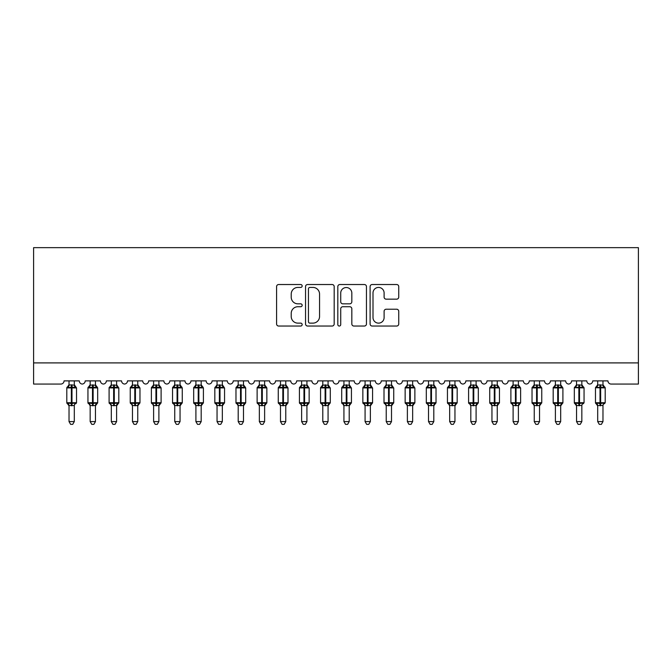 <?xml version="1.0" encoding="UTF-8"?>
<svg xmlns="http://www.w3.org/2000/svg" width="672" height="672" viewBox="0 0 672 672"><rect width="100%" height="100%" fill="white"/><g stroke="black" fill="none" stroke-linecap="round" stroke-linejoin="round"><path stroke-width="1.01" d="M302.165 285.978A1.453 1.453 0 0 0 300.712 284.525L278.662 284.525A2.075 2.075 0 0 0 276.587 286.6L276.587 323.963A2.075 2.075 0 0 0 278.662 326.038L300.712 326.038A1.453 1.453 0 0 0 302.165 324.584A1.453 1.453 0 0 0 300.712 323.131L297.856 323.131A6.644 6.644 0 0 1 291.22 316.495L291.22 313.379A6.644 6.644 0 0 1 297.856 306.734L300.712 306.734A1.453 1.453 0 0 0 302.165 305.281A1.453 1.453 0 0 0 300.712 303.828L297.856 303.828A6.644 6.644 0 0 1 291.22 297.192L291.22 294.076A6.644 6.644 0 0 1 297.856 287.431L300.712 287.431A1.453 1.453 0 0 0 302.165 285.978M396.665 299.158A2.075 2.075 0 0 0 398.74 297.083L398.74 286.6A2.075 2.075 0 0 0 396.665 284.525L372.17 284.525A2.075 2.075 0 0 0 370.096 286.6L370.096 323.963A2.075 2.075 0 0 0 372.17 326.038L396.665 326.038A2.075 2.075 0 0 0 398.74 323.963L398.74 311.304A2.075 2.075 0 0 0 396.665 309.229L386.182 309.229A2.075 2.075 0 0 0 384.107 311.304L384.107 317.579A5.552 5.552 0 0 1 378.554 323.131A5.552 5.552 0 0 1 373.002 317.579L373.002 292.984A5.552 5.552 0 0 1 378.554 287.431A5.552 5.552 0 0 1 384.107 292.984L384.107 297.083A2.075 2.075 0 0 0 386.182 299.158L396.665 299.158M638.4 362.905L638.4 247.657L33.6 247.657L33.6 384.056L60.883 384.056A3.175 3.175 0 0 0 64.05 380.881L79.279 380.881A3.175 3.175 0 0 0 82.236 384.048A3.175 3.175 0 0 0 85.201 380.881L100.422 380.881A3.175 3.175 0 0 0 103.387 384.048A3.175 3.175 0 0 0 106.344 380.881L121.573 380.881A3.175 3.175 0 0 0 124.53 384.048A3.175 3.175 0 0 0 127.495 380.881L142.716 380.881A3.175 3.175 0 0 0 145.681 384.048A3.175 3.175 0 0 0 148.638 380.881L163.867 380.881A3.175 3.175 0 0 0 166.824 384.048A3.175 3.175 0 0 0 169.789 380.881L185.01 380.881A3.175 3.175 0 0 0 187.975 384.048A3.175 3.175 0 0 0 190.932 380.881L206.161 380.881A3.175 3.175 0 0 0 209.118 384.048A3.175 3.175 0 0 0 212.083 380.881L227.304 380.881A3.175 3.175 0 0 0 230.269 384.048A3.175 3.175 0 0 0 233.226 380.881L248.455 380.881A3.175 3.175 0 0 0 251.412 384.048A3.175 3.175 0 0 0 254.377 380.881L269.598 380.881A3.175 3.175 0 0 0 272.563 384.048A3.175 3.175 0 0 0 275.52 380.881L290.749 380.881A3.175 3.175 0 0 0 293.706 384.048A3.175 3.175 0 0 0 296.663 380.881L311.892 380.881A3.175 3.175 0 0 0 314.857 384.048A3.175 3.175 0 0 0 317.814 380.881L333.043 380.881A3.175 3.175 0 0 0 336 384.048A3.175 3.175 0 0 0 338.957 380.881L354.186 380.881A3.175 3.175 0 0 0 357.143 384.048A3.175 3.175 0 0 0 360.108 380.881L375.337 380.881A3.175 3.175 0 0 0 378.294 384.048A3.175 3.175 0 0 0 381.251 380.881L396.48 380.881A3.175 3.175 0 0 0 399.437 384.048A3.175 3.175 0 0 0 402.402 380.881L417.623 380.881A3.175 3.175 0 0 0 420.588 384.048A3.175 3.175 0 0 0 423.545 380.881L438.774 380.881A3.175 3.175 0 0 0 441.731 384.048A3.175 3.175 0 0 0 444.696 380.881L459.917 380.881A3.175 3.175 0 0 0 462.882 384.048A3.175 3.175 0 0 0 465.839 380.881L481.068 380.881A3.175 3.175 0 0 0 484.025 384.048A3.175 3.175 0 0 0 486.99 380.881L502.211 380.881A3.175 3.175 0 0 0 505.176 384.048A3.175 3.175 0 0 0 508.133 380.881L523.362 380.881A3.175 3.175 0 0 0 526.319 384.048A3.175 3.175 0 0 0 529.284 380.881L544.505 380.881A3.175 3.175 0 0 0 547.47 384.048A3.175 3.175 0 0 0 550.427 380.881L565.656 380.881A3.175 3.175 0 0 0 568.613 384.048A3.175 3.175 0 0 0 571.578 380.881L586.799 380.881A3.175 3.175 0 0 0 589.764 384.048A3.175 3.175 0 0 0 592.721 380.881L607.95 380.881A3.175 3.175 0 0 0 611.117 384.056L638.4 384.056L638.4 362.905L33.6 362.905M334.186 286.6A2.075 2.075 0 0 0 332.111 284.525L307.616 284.525A2.075 2.075 0 0 0 305.542 286.6L305.542 323.963A2.075 2.075 0 0 0 307.616 326.038L332.111 326.038A2.075 2.075 0 0 0 334.186 323.963L334.186 286.6M339.889 284.525L364.384 284.525A2.075 2.075 0 0 1 366.458 286.6L366.458 323.963A2.075 2.075 0 0 1 364.384 326.038L353.9 326.038A2.075 2.075 0 0 1 351.826 323.963L351.826 308.809A2.075 2.075 0 0 0 349.751 306.734L342.796 306.734A2.075 2.075 0 0 0 340.721 308.809L340.721 324.584A1.453 1.453 0 0 1 339.268 326.038A1.453 1.453 0 0 1 337.814 324.584L337.814 286.6A2.075 2.075 0 0 1 339.889 284.525M309.901 287.431A1.453 1.453 0 0 0 308.448 288.884L308.448 321.686A1.453 1.453 0 0 0 309.901 323.131L312.908 323.131A6.644 6.644 0 0 0 319.553 316.495L319.553 294.076A6.644 6.644 0 0 0 312.908 287.431L309.901 287.431M351.826 293.093A5.552 5.552 0 0 0 346.273 287.54A5.552 5.552 0 0 0 340.721 293.093L340.721 301.753A2.075 2.075 0 0 0 342.796 303.828L349.751 303.828A2.075 2.075 0 0 0 351.826 301.753L351.826 293.093M74.306 385.073A2.327 2.218 180 0 0 75.533 387.03L75.071 387.71L71.98 386.963L68.25 387.71L67.494 386.921A1.058 1.058 0 0 0 66.797 387.912L66.797 402.721A1.058 1.058 0 0 0 67.494 403.712L68.25 402.923L71.35 403.67L75.071 402.923L75.533 403.603A2.327 2.218 -0 0 0 74.306 405.56L69.023 405.544A2.327 2.218 -0 0 0 67.796 403.603L67.796 403.603M67.796 387.03A2.327 2.218 180 0 0 69.023 385.073L71.35 384.871L71.35 402.721L76.524 402.721L76.524 387.912L66.797 387.912L66.797 402.721L71.35 402.721L71.35 405.762M74.306 405.56L74.306 421.596L69.023 421.596L69.023 405.544M74.306 380.881L74.306 385.182L75.071 387.71M69.023 380.881L69.023 385.09M71.35 384.871L74.306 385.182L74.642 386.518M68.25 387.71L69.023 385.182M68.25 402.923L69.023 405.451M75.071 402.923L74.306 405.451M74.306 421.596L72.719 424.343L70.61 424.343L69.023 421.596M75.835 403.712L76.524 402.721A1.058 1.058 0 0 1 76.474 403.066M95.878 386.072L96.978 386.921A1.058 1.058 0 0 1 97.289 387.097M95.458 385.073A2.327 2.218 180 0 0 96.676 387.03L96.222 387.71L93.131 386.963L89.401 387.71L88.645 386.921A1.058 1.058 0 0 0 87.948 387.912L87.948 402.721A1.058 1.058 0 0 0 88.645 403.712L87.948 402.721L97.675 402.721A1.058 1.058 0 0 1 97.616 403.066M95.458 405.56L90.166 405.544A2.327 2.218 -0 0 0 88.948 403.603L89.401 402.923L92.492 403.67L96.222 402.923L96.676 403.603A2.327 2.218 -0 0 0 95.458 405.56L95.458 421.596L93.87 424.343L91.753 424.343L90.166 421.596L90.166 405.544M116.6 385.073A2.327 2.218 180 0 0 117.827 387.03L117.365 387.71L114.274 386.963L110.544 387.71L109.788 386.921A1.058 1.058 0 0 0 109.091 387.912L109.091 402.721A1.058 1.058 0 0 0 109.788 403.712L109.091 402.721L118.818 402.721A1.058 1.058 0 0 1 118.768 403.066M116.6 405.56L111.317 405.544A2.327 2.218 -0 0 0 110.09 403.603L110.544 402.923L113.644 403.67L117.365 402.923L117.827 403.603A2.327 2.218 -0 0 0 116.6 405.56L116.6 421.596L115.013 424.343L112.904 424.343L111.317 421.596L111.317 405.544M137.752 385.073A2.327 2.218 180 0 0 138.97 387.03L138.516 387.71L135.425 386.963L131.695 387.71L130.939 386.921A1.058 1.058 0 0 0 130.242 387.912L130.242 402.721A1.058 1.058 0 0 0 130.939 403.712L130.242 402.721L139.969 402.721A1.058 1.058 0 0 1 139.91 403.066M137.752 405.56L132.46 405.544A2.327 2.218 -0 0 0 131.242 403.603L131.695 402.923L134.786 403.67L138.516 402.923L138.97 403.603A2.327 2.218 -0 0 0 137.752 405.56L137.752 421.596L136.164 424.343L134.047 424.343L132.46 421.596L132.46 405.544M159.314 386.072L160.423 386.921A1.058 1.058 0 0 1 160.726 387.097M158.894 385.073A2.327 2.218 180 0 0 160.121 387.03L159.659 387.71L156.568 386.963L152.838 387.71L152.082 386.921A1.058 1.058 0 0 0 151.385 387.912L151.385 402.721A1.058 1.058 0 0 0 152.082 403.712L151.385 402.721L161.112 402.721A1.058 1.058 0 0 1 161.062 403.066M158.894 405.56L153.611 405.544A2.327 2.218 -0 0 0 152.384 403.603L152.838 402.923L155.938 403.67L159.659 402.923L160.121 403.603A2.327 2.218 -0 0 0 158.894 405.56L158.894 421.596L157.307 424.343L155.198 424.343L153.611 421.596L153.611 405.544M90.166 405.896L88.948 403.603M96.978 403.712L95.458 405.896L97.675 402.721L97.675 387.912L87.948 387.912L90.166 384.737M90.166 421.596L95.458 421.596M95.458 380.881L95.458 385.182L96.222 387.71M88.948 387.03A2.327 2.218 180 0 0 90.166 385.073L95.458 385.182L95.785 386.518M90.166 380.881L90.166 385.09M89.401 387.71L90.166 385.182M89.401 402.923L90.166 405.451M96.222 402.923L95.458 405.451M111.317 405.896L110.09 403.603M118.129 403.712L116.6 405.896L118.818 402.721L118.818 387.912L109.091 387.912L111.317 384.737M111.317 421.596L116.6 421.596M116.6 380.881L116.6 385.182L117.365 387.71M110.09 387.03A2.327 2.218 180 0 0 111.317 385.073L116.6 385.182L116.936 386.518M111.317 380.881L111.317 385.09M110.544 387.71L111.317 385.182M110.544 402.923L111.317 405.451M117.365 402.923L116.6 405.451M132.46 405.896L131.242 403.603M139.272 403.712L137.752 405.896L139.969 402.721L139.969 387.912L130.242 387.912L132.46 384.737M132.46 421.596L137.752 421.596M137.752 380.881L137.752 385.182L138.516 387.71M131.242 387.03A2.327 2.218 180 0 0 132.46 385.073L137.752 385.182L138.079 386.518M132.46 380.881L132.46 385.09M131.695 387.71L132.46 385.182M131.695 402.923L132.46 405.451M138.516 402.923L137.752 405.451M153.611 405.896L152.384 403.603M160.423 403.712L158.894 405.896L161.112 402.721L161.112 387.912L151.385 387.912L153.611 384.737M153.611 421.596L158.894 421.596M158.894 380.881L158.894 385.182L159.659 387.71M152.384 387.03A2.327 2.218 180 0 0 153.611 385.073L158.894 385.182L159.23 386.518M153.611 380.881L153.611 385.09M152.838 387.71L153.611 385.182M152.838 402.923L153.611 405.451M159.659 402.923L158.894 405.451M180.466 386.072L181.566 386.921A1.058 1.058 0 0 1 181.877 387.097M180.046 385.073A2.327 2.218 180 0 0 181.264 387.03L180.81 387.71L177.719 386.963L173.989 387.71L173.225 386.921A1.058 1.058 0 0 0 172.536 387.912L172.536 402.721A1.058 1.058 0 0 0 173.225 403.712L172.536 402.721L182.263 402.721A1.058 1.058 0 0 1 182.204 403.066M180.046 405.56L174.754 405.544A2.327 2.218 -0 0 0 173.536 403.603L173.989 402.923L177.08 403.67L180.81 402.923L181.264 403.603A2.327 2.218 -0 0 0 180.046 405.56L180.046 421.596L178.458 424.343L176.341 424.343L174.754 421.596L174.754 405.544M174.754 405.896L173.536 403.603M181.566 403.712L180.046 405.896L182.263 402.721L182.263 387.912L172.536 387.912L174.754 384.737M174.754 421.596L180.046 421.596M180.046 380.881L180.046 385.182L180.81 387.71M173.536 387.03A2.327 2.218 180 0 0 174.754 385.073L180.046 385.182L180.373 386.518M174.754 380.881L174.754 385.09M173.989 387.71L174.754 385.182M173.989 402.923L174.754 405.451M180.81 402.923L180.046 405.451M201.608 386.072L202.717 386.921A1.058 1.058 0 0 1 203.02 387.097M201.188 385.073A2.327 2.218 180 0 0 202.406 387.03L201.953 387.71L198.862 386.963L195.132 387.71L194.376 386.921A1.058 1.058 0 0 0 193.679 387.912L193.679 402.721A1.058 1.058 0 0 0 194.376 403.712L193.679 402.721L203.406 402.721A1.058 1.058 0 0 1 203.347 403.066M201.188 405.56L195.905 405.544A2.327 2.218 -0 0 0 194.678 403.603L195.132 402.923L198.232 403.67L201.953 402.923L202.406 403.603A2.327 2.218 -0 0 0 201.188 405.56L201.188 421.596L199.601 424.343L197.492 424.343L195.905 421.596L195.905 405.544M195.905 405.896L194.678 403.603M202.717 403.712L201.188 405.896L203.406 402.721L203.406 387.912L193.679 387.912L195.905 384.737M195.905 421.596L201.188 421.596M201.188 380.881L201.188 385.182L201.953 387.71M194.678 387.03A2.327 2.218 180 0 0 195.905 385.073L201.188 385.182L201.524 386.518M195.905 380.881L195.905 385.09M195.132 387.71L195.896 385.182M195.132 402.923L195.896 405.451M201.953 402.923L201.188 405.451M222.34 385.073A2.327 2.218 180 0 0 223.558 387.03L223.104 387.71L220.013 386.963L216.283 387.71L215.519 386.921A1.058 1.058 0 0 0 214.83 387.912L214.83 402.721A1.058 1.058 0 0 0 215.519 403.712L214.83 402.721L224.557 402.721A1.058 1.058 0 0 1 224.498 403.066M222.34 405.56L217.048 405.544A2.327 2.218 -0 0 0 215.83 403.603L216.283 402.923L219.374 403.67L223.104 402.923L223.558 403.603A2.327 2.218 -0 0 0 222.34 405.56L222.34 421.596L220.752 424.343L218.635 424.343L217.048 421.596L217.048 405.544M217.048 405.896L215.83 403.603M223.86 403.712L222.34 405.896L224.557 402.721L224.557 387.912L214.83 387.912L217.048 384.737M217.048 421.596L222.34 421.596M222.34 380.881L222.34 385.182L223.104 387.71M215.83 387.03A2.327 2.218 180 0 0 217.048 385.073L222.34 385.182L222.667 386.518M217.048 380.881L217.048 385.09M216.283 387.71L217.048 385.182M216.283 402.923L217.048 405.451M223.104 402.923L222.34 405.451M243.902 386.072L245.011 386.921A1.058 1.058 0 0 1 245.314 387.097M243.482 385.073A2.327 2.218 180 0 0 244.7 387.03L244.247 387.71L241.156 386.963L237.426 387.71L236.67 386.921A1.058 1.058 0 0 0 235.973 387.912L235.973 402.721A1.058 1.058 0 0 0 236.67 403.712L235.973 402.721L245.7 402.721A1.058 1.058 0 0 1 245.641 403.066M243.482 405.56L238.199 405.544A2.327 2.218 -0 0 0 236.972 403.603L237.426 402.923L240.526 403.67L244.247 402.923L244.7 403.603A2.327 2.218 -0 0 0 243.482 405.56L243.482 421.596L241.895 424.343L239.786 424.343L238.199 421.596L238.199 405.544M238.199 405.896L236.972 403.603M245.011 403.712L243.482 405.896L245.7 402.721L245.7 387.912L235.973 387.912L238.199 384.737M238.199 421.596L243.482 421.596M243.482 380.881L243.482 385.182L244.247 387.71M236.972 387.03A2.327 2.218 180 0 0 238.199 385.073L243.482 385.182L243.818 386.518M238.199 380.881L238.199 385.09M237.426 387.71L238.19 385.182M237.426 402.923L238.19 405.451M244.247 402.923L243.482 405.451M265.045 386.072L266.154 386.921A1.058 1.058 0 0 1 266.456 387.097M264.625 385.073A2.327 2.218 180 0 0 265.852 387.03L265.398 387.71L262.307 386.963L258.577 387.71L257.813 386.921A1.058 1.058 0 0 0 257.124 387.912L257.124 402.721A1.058 1.058 0 0 0 257.813 403.712L257.124 402.721L266.851 402.721A1.058 1.058 0 0 1 266.792 403.066M264.625 405.56L259.342 405.544A2.327 2.218 -0 0 0 258.124 403.603L258.577 402.923L261.668 403.67L265.398 402.923L265.852 403.603A2.327 2.218 -0 0 0 264.625 405.56L264.625 421.596L263.046 424.343L260.929 424.343L259.342 421.596L259.342 405.544M259.342 405.896L258.124 403.603M266.154 403.712L264.625 405.896L266.851 402.721L266.851 387.912L257.124 387.912L259.342 384.737M259.342 421.596L264.625 421.596M264.625 380.881L264.634 385.182L265.398 387.71M258.124 387.03A2.327 2.218 180 0 0 259.342 385.073L264.634 385.182L264.961 386.518M259.342 380.881L259.342 385.09M258.577 387.71L259.342 385.182M258.577 402.923L259.342 405.451M265.398 402.923L264.634 405.451M286.196 386.072L287.305 386.921A1.058 1.058 0 0 1 287.608 387.097M285.776 385.073A2.327 2.218 180 0 0 286.994 387.03L286.541 387.71L283.45 386.963L279.72 387.71L278.964 386.921A1.058 1.058 0 0 0 278.267 387.912L278.267 402.721A1.058 1.058 0 0 0 278.964 403.712L278.267 402.721L287.994 402.721A1.058 1.058 0 0 1 287.935 403.066M285.776 405.56L280.493 405.544A2.327 2.218 -0 0 0 279.266 403.603L279.72 402.923L282.82 403.67L286.541 402.923L286.994 403.603A2.327 2.218 -0 0 0 285.776 405.56L285.776 421.596L284.189 424.343L282.08 424.343L280.493 421.596L280.493 405.544M280.493 405.896L279.266 403.603M287.305 403.712L285.776 405.896L287.994 402.721L287.994 387.912L278.267 387.912L280.493 384.737M280.493 421.596L285.776 421.596M285.776 380.881L285.776 385.182L286.541 387.71M279.266 387.03A2.327 2.218 180 0 0 280.493 385.073L285.776 385.182L286.112 386.518M280.493 380.881L280.493 385.09M279.72 387.71L280.484 385.182M279.72 402.923L280.484 405.451M286.541 402.923L285.776 405.451M306.919 385.073A2.327 2.218 180 0 0 308.146 387.03L307.692 387.71L304.601 386.963L300.871 387.71L300.107 386.921A1.058 1.058 0 0 0 299.418 387.912L299.418 402.721A1.058 1.058 0 0 0 300.107 403.712L299.418 402.721L309.145 402.721A1.058 1.058 0 0 1 309.086 403.066M306.919 405.56L301.636 405.544A2.327 2.218 -0 0 0 300.418 403.603L300.871 402.923L303.962 403.67L307.692 402.923L308.146 403.603A2.327 2.218 -0 0 0 306.919 405.56L306.919 421.596L305.34 424.343L303.223 424.343L301.636 421.596L301.636 405.544M301.636 405.896L300.418 403.603M308.448 403.712L306.919 405.896L309.145 402.721L309.145 387.912L299.418 387.912L301.636 384.737M301.636 421.596L306.919 421.596M306.919 380.881L306.928 385.182L307.692 387.71M300.418 387.03A2.327 2.218 180 0 0 301.636 385.073L306.928 385.182L307.255 386.518M301.636 380.881L301.636 385.09M300.871 387.71L301.636 385.182M300.871 402.923L301.636 405.451M307.692 402.923L306.928 405.451M328.07 385.073A2.327 2.218 180 0 0 329.288 387.03L328.835 387.71L325.744 386.963L322.014 387.71L321.258 386.921A1.058 1.058 0 0 0 320.561 387.912L320.561 402.721A1.058 1.058 0 0 0 321.258 403.712L320.561 402.721L330.288 402.721A1.058 1.058 0 0 1 330.229 403.066M328.07 405.56L322.787 405.544A2.327 2.218 -0 0 0 321.56 403.603L322.014 402.923L325.105 403.67L328.835 402.923L329.288 403.603A2.327 2.218 -0 0 0 328.07 405.56L328.07 421.596L326.483 424.343L324.374 424.343L322.787 421.596L322.787 405.544M322.787 405.896L321.56 403.603M329.599 403.712L328.07 405.896L330.288 402.721L330.288 387.912L320.561 387.912L322.787 384.737M322.787 421.596L328.07 421.596M328.07 380.881L328.07 385.182L328.835 387.71M321.56 387.03A2.327 2.218 180 0 0 322.787 385.073L328.07 385.182L328.406 386.518M322.787 380.881L322.787 385.09M322.014 387.71L322.778 385.182M322.014 402.923L322.778 405.451M328.835 402.923L328.07 405.451M349.213 385.073A2.327 2.218 180 0 0 350.44 387.03L349.986 387.71L346.895 386.963L343.165 387.71L342.401 386.921A1.058 1.058 0 0 0 341.712 387.912L341.712 402.721A1.058 1.058 0 0 0 342.401 403.712L341.712 402.721L351.439 402.721A1.058 1.058 0 0 1 351.38 403.066M349.213 405.56L343.93 405.544A2.327 2.218 -0 0 0 342.712 403.603L343.165 402.923L346.256 403.67L349.986 402.923L350.44 403.603A2.327 2.218 -0 0 0 349.213 405.56L349.213 421.596L347.626 424.343L345.517 424.343L343.93 421.596L343.93 405.544M343.93 405.896L342.712 403.603M350.742 403.712L349.213 405.896L351.439 402.721L351.439 387.912L341.712 387.912L343.93 384.737M343.93 421.596L349.213 421.596M349.213 380.881L349.222 385.182L349.986 387.71M342.712 387.03A2.327 2.218 180 0 0 343.93 385.073L349.222 385.182L349.549 386.518M343.93 380.881L343.93 385.09M343.165 387.71L343.93 385.182M343.165 402.923L343.93 405.451M349.986 402.923L349.222 405.451M370.364 385.073A2.327 2.218 180 0 0 371.582 387.03L371.129 387.71L368.038 386.963L364.308 387.71L363.552 386.921A1.058 1.058 0 0 0 362.855 387.912L362.855 402.721A1.058 1.058 0 0 0 363.552 403.712L362.855 402.721L372.582 402.721A1.058 1.058 0 0 1 372.523 403.066M370.364 405.56L365.081 405.544A2.327 2.218 -0 0 0 363.854 403.603L364.308 402.923L367.399 403.67L371.129 402.923L371.582 403.603A2.327 2.218 -0 0 0 370.364 405.56L370.364 421.596L368.777 424.343L366.66 424.343L365.081 421.596L365.081 405.544M365.081 405.896L363.854 403.603M371.893 403.712L370.364 405.896L372.582 402.721L372.582 387.912L362.855 387.912L365.081 384.737M365.081 421.596L370.364 421.596M370.364 380.881L370.364 385.182L371.129 387.71M363.854 387.03A2.327 2.218 180 0 0 365.081 385.073L370.364 385.182L370.7 386.518M365.081 380.881L365.081 385.09M364.308 387.71L365.072 385.182M364.308 402.923L365.072 405.451M371.129 402.923L370.364 405.451M391.507 385.073A2.327 2.218 180 0 0 392.734 387.03L392.28 387.71L389.18 386.963L385.459 387.71L384.695 386.921A1.058 1.058 0 0 0 384.006 387.912L384.006 402.721A1.058 1.058 0 0 0 384.695 403.712L384.006 402.721L393.733 402.721A1.058 1.058 0 0 1 393.674 403.066M391.507 405.56L386.224 405.544A2.327 2.218 -0 0 0 385.006 403.603L385.459 402.923L388.55 403.67L392.28 402.923L392.734 403.603A2.327 2.218 -0 0 0 391.507 405.56L391.507 421.596L389.92 424.343L387.811 424.343L386.224 421.596L386.224 405.544M386.224 405.896L385.006 403.603M393.036 403.712L391.507 405.896L393.733 402.721L393.733 387.912L384.006 387.912L386.224 384.737M386.224 421.596L391.507 421.596M391.507 380.881L391.516 385.182L392.28 387.71M385.006 387.03A2.327 2.218 180 0 0 386.224 385.073L391.516 385.182L391.843 386.518M386.224 380.881L386.224 385.09M385.459 387.71L386.224 385.182M385.459 402.923L386.224 405.451M392.28 402.923L391.516 405.451M412.658 385.073A2.327 2.218 180 0 0 413.876 387.03L413.423 387.71L410.332 386.963L406.602 387.71L405.846 386.921A1.058 1.058 0 0 0 405.149 387.912L405.149 402.721A1.058 1.058 0 0 0 405.846 403.712L405.149 402.721L414.876 402.721A1.058 1.058 0 0 1 414.817 403.066M412.658 405.56L407.375 405.544A2.327 2.218 -0 0 0 406.148 403.603L406.602 402.923L409.693 403.67L413.423 402.923L413.876 403.603A2.327 2.218 -0 0 0 412.658 405.56L412.658 421.596L411.071 424.343L408.954 424.343L407.375 421.596L407.375 405.544M407.375 405.896L406.148 403.603M414.187 403.712L412.658 405.896L414.876 402.721L414.876 387.912L405.149 387.912L407.375 384.737M407.375 421.596L412.658 421.596M412.658 380.881L412.658 385.182L413.423 387.71M406.148 387.03A2.327 2.218 180 0 0 407.375 385.073L412.658 385.182L412.994 386.518M407.375 380.881L407.375 385.09M406.602 387.71L407.366 385.182M406.602 402.923L407.366 405.451M413.423 402.923L412.658 405.451M433.801 385.073A2.327 2.218 180 0 0 435.028 387.03L434.574 387.71L431.474 386.963L427.753 387.71L426.989 386.921A1.058 1.058 0 0 0 426.3 387.912L426.3 402.721A1.058 1.058 0 0 0 426.989 403.712L426.3 402.721L436.027 402.721A1.058 1.058 0 0 1 435.968 403.066M433.801 405.56L428.518 405.544A2.327 2.218 -0 0 0 427.3 403.603L427.753 402.923L430.844 403.67L434.574 402.923L435.028 403.603A2.327 2.218 -0 0 0 433.801 405.56L433.801 421.596L432.214 424.343L430.105 424.343L428.518 421.596L428.518 405.544M428.518 405.896L427.3 403.603M435.33 403.712L433.801 405.896L436.027 402.721L436.027 387.912L426.3 387.912L428.518 384.737M428.518 421.596L433.801 421.596M433.801 380.881L433.81 385.182L434.574 387.71M427.3 387.03A2.327 2.218 180 0 0 428.518 385.073L433.81 385.182L434.137 386.518M428.518 380.881L428.518 385.09M427.753 387.71L428.518 385.182M427.753 402.923L428.518 405.451M434.574 402.923L433.81 405.451M454.952 385.073A2.327 2.218 180 0 0 456.17 387.03L455.717 387.71L452.626 386.963L448.896 387.71L448.14 386.921A1.058 1.058 0 0 0 447.443 387.912L447.443 402.721A1.058 1.058 0 0 0 448.14 403.712L447.443 402.721L457.17 402.721A1.058 1.058 0 0 1 457.111 403.066M454.952 405.56L449.66 405.544A2.327 2.218 -0 0 0 448.442 403.603L448.896 402.923L451.987 403.67L455.717 402.923L456.17 403.603A2.327 2.218 -0 0 0 454.952 405.56L454.952 421.596L453.365 424.343L451.248 424.343L449.66 421.596L449.66 405.544M449.66 405.896L448.442 403.603M456.481 403.712L454.952 405.896L457.17 402.721L457.17 387.912L447.443 387.912L449.66 384.737M449.66 421.596L454.952 421.596M454.952 380.881L454.952 385.182L455.717 387.71M448.442 387.03A2.327 2.218 180 0 0 449.66 385.073L454.952 385.182L455.288 386.518M449.66 380.881L449.66 385.09M448.896 387.71L449.66 385.182M448.896 402.923L449.66 405.451M455.717 402.923L454.952 405.451M476.095 385.073A2.327 2.218 180 0 0 477.322 387.03L476.868 387.71L473.768 386.963L470.047 387.71L469.283 386.921A1.058 1.058 0 0 0 468.594 387.912L468.594 402.721A1.058 1.058 0 0 0 469.283 403.712L468.594 402.721L478.321 402.721A1.058 1.058 0 0 1 478.262 403.066M476.095 405.56L470.812 405.544A2.327 2.218 -0 0 0 469.594 403.603L470.047 402.923L473.138 403.67L476.868 402.923L477.322 403.603A2.327 2.218 -0 0 0 476.095 405.56L476.095 421.596L474.508 424.343L472.399 424.343L470.812 421.596L470.812 405.544M470.812 405.896L469.594 403.603M477.624 403.712L476.095 405.896L478.321 402.721L478.321 387.912L468.594 387.912L470.812 384.737M470.812 421.596L476.095 421.596M476.095 380.881L476.104 385.182L476.868 387.71M469.594 387.03A2.327 2.218 180 0 0 470.812 385.073L476.104 385.182L476.431 386.518M470.812 380.881L470.812 385.09M470.047 387.71L470.812 385.182M470.047 402.923L470.812 405.451M476.868 402.923L476.104 405.451M497.246 385.073A2.327 2.218 180 0 0 498.464 387.03L498.011 387.71L494.92 386.963L491.19 387.71L490.434 386.921A1.058 1.058 0 0 0 489.737 387.912L489.737 402.721A1.058 1.058 0 0 0 490.434 403.712L489.737 402.721L499.464 402.721A1.058 1.058 0 0 1 499.405 403.066M497.246 405.56L491.954 405.544A2.327 2.218 -0 0 0 490.736 403.603L491.19 402.923L494.281 403.67L498.011 402.923L498.464 403.603A2.327 2.218 -0 0 0 497.246 405.56L497.246 421.596L495.659 424.343L493.542 424.343L491.954 421.596L491.954 405.544M491.954 405.896L490.736 403.603M498.775 403.712L497.246 405.896L499.464 402.721L499.464 387.912L489.737 387.912L491.954 384.737M491.954 421.596L497.246 421.596M497.246 380.881L497.246 385.182L498.011 387.71M490.736 387.03A2.327 2.218 180 0 0 491.954 385.073L497.246 385.182L497.582 386.518M491.954 380.881L491.954 385.09M491.19 387.71L491.954 385.182M491.19 402.923L491.954 405.451M498.011 402.923L497.246 405.451M518.389 385.073A2.327 2.218 180 0 0 519.616 387.03L519.162 387.71L516.062 386.963L512.341 387.71L511.577 386.921A1.058 1.058 0 0 0 510.888 387.912L510.888 402.721A1.058 1.058 0 0 0 511.577 403.712L510.888 402.721L520.615 402.721A1.058 1.058 0 0 1 520.556 403.066M518.389 405.56L513.106 405.544A2.327 2.218 -0 0 0 511.879 403.603L512.341 402.923L515.432 403.67L519.162 402.923L519.616 403.603A2.327 2.218 -0 0 0 518.389 405.56L518.389 421.596L516.802 424.343L514.693 424.343L513.106 421.596L513.106 405.544M513.106 405.896L511.879 403.603M519.918 403.712L518.389 405.896L520.615 402.721L520.615 387.912L510.888 387.912L513.106 384.737M513.106 421.596L518.389 421.596M518.389 380.881L518.389 385.182L519.162 387.71M511.879 387.03A2.327 2.218 180 0 0 513.106 385.073L518.389 385.182L518.725 386.518M513.106 380.881L513.106 385.09M512.341 387.71L513.106 385.182M512.341 402.923L513.106 405.451M519.162 402.923L518.389 405.451M539.54 385.073A2.327 2.218 180 0 0 540.758 387.03L540.305 387.71L537.214 386.963L533.484 387.71L532.728 386.921A1.058 1.058 0 0 0 532.031 387.912L532.031 402.721A1.058 1.058 0 0 0 532.728 403.712L532.031 402.721L541.758 402.721A1.058 1.058 0 0 1 541.699 403.066M539.54 405.56L534.248 405.544A2.327 2.218 -0 0 0 533.03 403.603L533.484 402.923L536.575 403.67L540.305 402.923L540.758 403.603A2.327 2.218 -0 0 0 539.54 405.56L539.54 421.596L537.953 424.343L535.836 424.343L534.248 421.596L534.248 405.544M534.248 405.896L533.03 403.603M541.061 403.712L539.54 405.896L541.758 402.721L541.758 387.912L532.031 387.912L534.248 384.737M534.248 421.596L539.54 421.596M539.54 380.881L539.54 385.182L540.305 387.71M533.03 387.03A2.327 2.218 180 0 0 534.248 385.073L539.54 385.182L539.876 386.518M534.248 380.881L534.248 385.09M533.484 387.71L534.248 385.182M533.484 402.923L534.248 405.451M540.305 402.923L539.54 405.451M560.683 385.073A2.327 2.218 180 0 0 561.91 387.03L561.456 387.71L558.356 386.963L554.635 387.71L553.871 386.921A1.058 1.058 0 0 0 553.182 387.912L553.182 402.721A1.058 1.058 0 0 0 553.871 403.712L553.182 402.721L562.909 402.721A1.058 1.058 0 0 1 562.85 403.066M560.683 405.56L555.4 405.544A2.327 2.218 -0 0 0 554.173 403.603L554.635 402.923L557.726 403.67L561.456 402.923L561.91 403.603A2.327 2.218 -0 0 0 560.683 405.56L560.683 421.596L559.096 424.343L556.987 424.343L555.4 421.596L555.4 405.544M555.4 405.896L554.173 403.603M562.212 403.712L560.683 405.896L562.909 402.721L562.909 387.912L553.182 387.912L555.4 384.737M555.4 421.596L560.683 421.596M560.683 380.881L560.683 385.182L561.456 387.71M554.173 387.03A2.327 2.218 180 0 0 555.4 385.073L560.683 385.182L561.019 386.518M555.4 380.881L555.4 385.09M554.635 387.71L555.4 385.182M554.635 402.923L555.4 405.451M561.456 402.923L560.683 405.451M583.573 387.03A1.058 1.058 0 0 1 583.96 387.484M574.837 403.62L575.778 402.923L578.869 403.67L578.869 402.721L574.325 402.721A1.058 1.058 0 0 0 575.022 403.712L574.325 402.721L574.325 387.912A1.058 1.058 0 0 1 575.022 386.921L574.804 387.03M576.542 405.544L576.542 421.596L581.834 421.596L581.834 405.451L576.542 405.544A2.327 2.218 -0 0 0 575.324 403.603M582.254 386.072L583.355 386.921L582.599 387.71L579.508 386.963L575.778 387.71L575.022 386.921L576.542 384.737M575.324 387.03A2.327 2.218 180 0 0 576.542 385.073L578.869 384.871L578.869 402.721L584.052 402.721L584.052 387.912L574.342 387.71M581.834 380.881L581.834 385.182L582.599 387.71M576.542 380.881L576.542 385.09M578.869 384.871L581.834 385.182L582.162 386.518M578.869 405.762L578.869 403.67L582.599 402.923L583.052 403.603A2.327 2.218 -0 0 0 581.834 405.56M575.778 387.71L576.542 385.182M575.778 402.923L576.542 405.451M582.599 402.923L581.834 405.451M581.834 421.596L580.247 424.343L578.13 424.343L576.542 421.596M604.716 387.03A1.058 1.058 0 0 1 605.111 387.484M596.014 403.637L596.929 402.923L600.02 403.67L600.02 402.721L595.476 402.721A1.058 1.058 0 0 0 596.165 403.712L595.476 402.721L595.476 387.912A1.058 1.058 0 0 1 596.165 386.921L595.955 387.03M597.694 405.544L597.694 421.596L602.977 421.596L602.977 405.451L597.694 405.544A2.327 2.218 -0 0 0 596.467 403.603M603.397 386.072L604.506 386.921L603.75 387.71L600.65 386.963L596.929 387.71L596.165 386.921L597.694 384.737M596.467 387.03A2.327 2.218 180 0 0 597.694 385.073L600.02 384.871L600.02 402.721L605.203 402.721L605.203 387.912L595.493 387.71M602.977 380.881L602.977 385.182L603.75 387.71M597.694 380.881L597.694 385.09M600.02 384.871L602.977 385.182L603.313 386.518M600.02 405.762L600.02 403.67L603.75 402.923L604.204 403.603A2.327 2.218 -0 0 0 602.977 405.56M596.929 387.71L597.694 385.182M596.929 402.923L597.694 405.451M603.75 402.923L602.977 405.451M602.977 421.596L601.39 424.343L599.281 424.343L597.694 421.596M71.98 405.762L71.98 384.871M92.492 384.871L92.492 405.762M93.131 405.762L93.131 384.871M113.644 384.871L113.644 405.762M114.274 405.762L114.274 384.871M134.786 384.871L134.786 405.762M135.425 405.762L135.425 384.871M155.938 384.871L155.938 405.762M156.568 405.762L156.568 384.871M177.08 384.871L177.08 405.762M177.719 405.762L177.719 384.871M198.232 384.871L198.232 405.762M198.862 405.762L198.862 384.871M219.374 384.871L219.374 405.762M220.013 405.762L220.013 384.871M240.526 384.871L240.526 405.762M241.156 405.762L241.156 384.871M261.668 384.871L261.668 405.762M262.307 405.762L262.307 384.871M282.82 384.871L282.82 405.762M283.45 405.762L283.45 384.871M303.962 384.871L303.962 405.762M304.601 405.762L304.601 384.871M325.105 384.871L325.105 405.762M325.744 405.762L325.744 384.871M346.256 384.871L346.256 405.762M346.895 405.762L346.895 384.871M367.399 384.871L367.399 405.762M368.038 405.762L368.038 384.871M388.55 384.871L388.55 405.762M389.18 405.762L389.18 384.871M409.693 384.871L409.693 405.762M410.332 405.762L410.332 384.871M430.844 384.871L430.844 405.762M431.474 405.762L431.474 384.871M451.987 384.871L451.987 405.762M452.626 405.762L452.626 384.871M473.138 384.871L473.138 405.762M473.768 405.762L473.768 384.871M494.281 384.871L494.281 405.762M494.92 405.762L494.92 384.871M515.432 384.871L515.432 405.762M516.062 405.762L516.062 384.871M536.575 384.871L536.575 405.762M537.214 405.762L537.214 384.871M557.726 384.871L557.726 405.762M558.356 405.762L558.356 384.871M579.508 405.762L579.508 384.871M581.834 385.073A2.327 2.218 180 0 0 583.052 387.03M600.65 405.762L600.65 384.871M602.977 385.073A2.327 2.218 180 0 0 604.204 387.03M74.306 384.737L76.524 387.912M66.797 387.912L69.023 384.737M66.797 402.721L69.023 405.896M75.835 386.921L74.726 386.072M118.818 387.912L117.02 386.072M139.969 387.912L138.172 386.072M87.948 402.721L87.948 387.912M95.458 384.737L97.675 387.912M109.091 402.721L109.091 387.912M118.129 386.921L116.6 384.737M130.242 402.721L130.242 387.912M139.272 386.921L137.752 384.737M151.385 402.721L151.385 387.912M158.894 384.737L161.112 387.912M172.536 402.721L172.536 387.912M180.046 384.737L182.263 387.912M193.679 402.721L193.679 387.912M201.188 384.737L203.406 387.912M224.557 387.912L222.751 386.072M214.83 402.721L214.83 387.912M223.86 386.921L222.34 384.737M235.973 402.721L235.973 387.912M243.482 384.737L245.7 387.912M257.124 402.721L257.124 387.912M264.625 384.737L266.851 387.912M278.267 402.721L278.267 387.912M285.776 384.737L287.994 387.912M309.145 387.912L307.339 386.072M299.418 402.721L299.418 387.912M308.448 386.921L306.919 384.737M330.288 387.912L328.49 386.072M320.561 402.721L320.561 387.912M329.599 386.921L328.07 384.737M351.439 387.912L349.633 386.072M341.712 402.721L341.712 387.912M350.742 386.921L349.213 384.737M372.582 387.912L370.784 386.072M362.855 402.721L362.855 387.912M371.893 386.921L370.364 384.737M393.733 387.912L391.927 386.072M384.006 402.721L384.006 387.912M393.036 386.921L391.507 384.737M414.876 387.912L413.078 386.072M405.149 402.721L405.149 387.912M414.187 386.921L412.658 384.737M436.027 387.912L434.221 386.072M426.3 402.721L426.3 387.912M435.33 386.921L433.801 384.737M457.17 387.912L455.372 386.072M447.443 402.721L447.443 387.912M456.481 386.921L454.952 384.737M478.321 387.912L476.515 386.072M468.594 402.721L468.594 387.912M477.624 386.921L476.095 384.737M499.464 387.912L497.666 386.072M489.737 402.721L489.737 387.912M498.775 386.921L497.246 384.737M520.615 387.912L518.809 386.072M510.888 402.721L510.888 387.912M519.918 386.921L518.389 384.737M541.758 387.912L539.96 386.072M532.031 402.721L532.031 387.912M541.061 386.921L539.54 384.737M562.909 387.912L561.103 386.072M553.182 402.721L553.182 387.912M562.212 386.921L560.683 384.737M583.355 403.712L584.052 402.721M574.325 402.721L574.325 387.912M581.834 384.737L584.052 387.912M575.022 403.712L576.542 405.896M604.506 403.712L605.203 402.721M595.476 402.721L595.476 387.912M602.977 384.737L605.203 387.912M596.165 403.712L597.694 405.896"/></g></svg>
